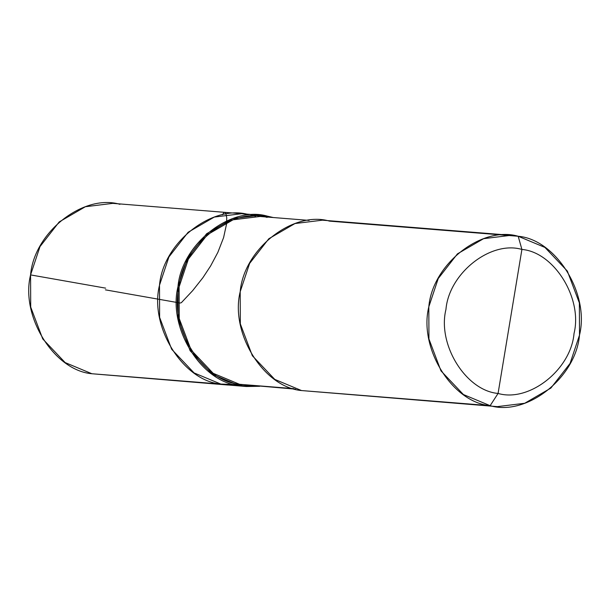 <?xml version="1.0" encoding="UTF-8"?>
<svg xmlns="http://www.w3.org/2000/svg" width="610" height="610" viewBox="0 0 610 610"><rect width="100%" height="100%" fill="white"/><g stroke="black" fill="none" stroke-linecap="round" stroke-linejoin="round"><path stroke-width="0.91" d="M248.865 214.659C212.219 203.87 163.068 242.673 159.5 285.213C149.198 326.487 182.916 380.861 220.82 384.079C182.916 380.861 149.198 326.487 159.5 285.213C163.068 242.673 212.219 203.87 248.865 214.659L241.712 213.706L214.293 217.069L188.124 232.265L168.917 256.947L159.5 285.213L159.629 317.391L171.654 349.255L194.071 372.916L220.82 384.079L227.972 385.032L91.896 373.739L220.82 384.079L242.017 384.712L220.82 384.079L246.448 386.511L259.715 386.282L239.295 385.558L239.501 384.285L293.852 388.646L239.501 384.285L239.295 385.558L220.82 384.079L194.071 372.916L171.654 349.255L159.629 317.391L159.5 285.213L168.917 256.947L188.124 232.265L214.293 217.069L241.712 213.706L260.188 215.185L232.768 218.555L206.599 233.752L187.392 258.426L177.975 286.692L178.105 318.87L190.122 350.735L212.547 374.403L239.295 385.558C201.391 382.34 167.666 327.974 177.975 286.692C181.544 244.152 230.687 205.356 267.34 216.146L273.257 217.526L260.188 215.185M246.448 386.511L91.896 373.739L65.148 362.576L42.73 338.916L30.706 307.051L30.576 274.874L39.993 246.608L59.208 221.926L85.369 206.729L112.789 203.366L241.712 213.706M237.26 385.146L242.017 384.712L237.26 385.146M255.529 216.26L250.901 215.078L255.529 216.26M119.941 204.319C83.295 193.53 34.152 232.334 30.576 274.874C20.275 316.148 53.993 370.522 91.896 373.739M329.56 221.133L518.18 236.261L521.908 249.437C490.76 240.264 448.983 273.242 445.956 309.407C437.195 344.49 465.857 390.705 498.073 393.442C465.857 390.705 437.195 344.49 445.956 309.407C448.983 273.242 490.76 240.264 521.908 249.437L498.073 393.442C529.221 402.615 570.998 369.629 574.033 333.472C582.794 298.389 554.132 252.174 521.908 249.437L518.18 236.261L329.56 221.133C292.914 210.343 243.771 249.147 240.195 291.687C229.894 332.961 263.611 387.335 301.515 390.553L497.287 406.634L524.707 403.271L550.876 388.074L570.083 363.392L579.5 335.126L579.37 302.949L567.346 271.084L544.928 247.424L518.18 236.261C556.084 239.478 589.809 293.852 579.5 335.126C575.932 377.666 526.781 416.47 490.135 405.68L498.073 393.442L521.908 249.437C554.132 252.174 582.794 298.389 574.033 333.472C570.998 369.629 529.221 402.615 498.073 393.442L490.135 405.68L301.515 390.553L274.767 379.389L252.349 355.729L240.325 323.857L240.195 291.687L249.62 263.421L268.827 238.739L294.988 223.542L322.408 220.179L511.028 235.308L483.608 238.67L457.439 253.867L438.232 278.549L428.815 306.815L428.944 338.985L440.969 370.857L463.387 394.517L490.135 405.68C452.231 402.463 418.513 348.089 428.815 306.815C432.383 264.275 481.534 225.471 518.18 236.261L511.028 235.308M267.127 217.412L267.34 216.146L267.127 217.412C231.03 206.782 182.619 245.006 179.104 286.906C168.955 327.562 202.169 381.12 239.501 384.285L213.157 373.297L191.075 349.987L179.233 318.595L179.104 286.906L188.383 259.067L207.301 234.758L233.073 219.791L260.081 216.474L309.14 220.408M295.598 389.165L239.501 384.285M497.287 406.634L301.515 390.553M105.667 288.149L30.942 274.973L30.5 275.362M105.4 289.849L180.118 303.025L181.345 302.697L192.638 290.673L202.878 277.718L210.61 265.975L217.862 252.349L223.58 237.633L226.516 224.213L226.752 217.869L225.921 213.675L225.082 212.524L224.16 212.379L222.292 214.865"/></g></svg>

